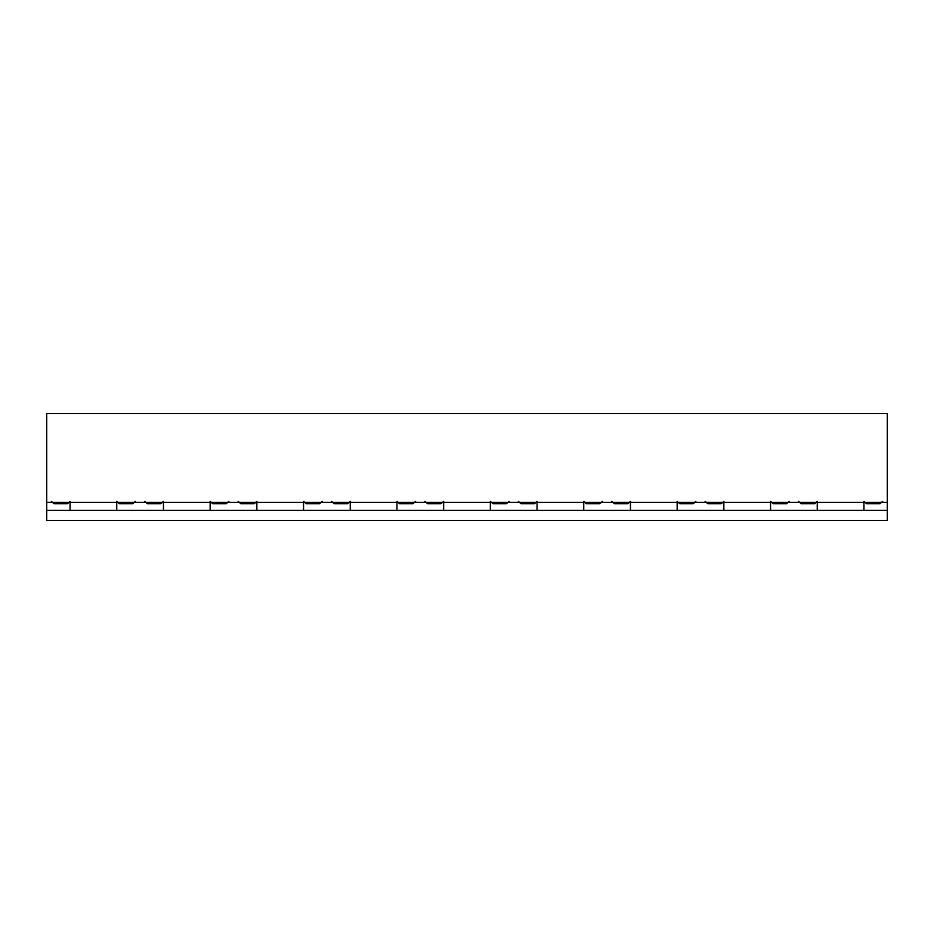 <?xml version="1.0" encoding="UTF-8"?>
<svg xmlns="http://www.w3.org/2000/svg" width="934" height="934" viewBox="0 0 934 934"><rect width="100%" height="100%" fill="white"/><g stroke="black" fill="none" stroke-linecap="round" stroke-linejoin="round"><path stroke-width="1.4" d="M887.3 510.361L887.3 520.366L46.7 520.366L46.7 510.361L887.3 510.361L887.3 413.634L46.7 413.634L46.7 510.361M863.95 510.361L863.95 502.364M817.25 510.361L817.25 502.364M770.55 510.361L770.55 502.364M723.85 510.361L723.85 502.364M677.15 510.361L677.15 502.364M630.45 510.361L630.45 502.364M583.75 510.361L583.75 502.364M537.05 510.361L537.05 502.364M490.35 510.361L490.35 502.364M443.65 510.361L443.65 502.364M396.95 510.361L396.95 502.364M350.25 510.361L350.25 502.364M303.55 510.361L303.55 502.364M256.85 510.361L256.85 502.364M210.15 510.361L210.15 502.364M163.45 510.361L163.45 502.364M116.75 510.361L116.75 502.364M70.05 510.361L70.05 502.364M46.7 502.364L887.3 502.364M705.123 501.348L707.844 503.765L721.176 503.765L723.897 501.348M770.503 501.348L773.224 503.765L786.556 503.765L789.277 501.348M611.723 501.348L614.444 503.765L627.776 503.765L630.497 501.348M677.103 501.348L679.824 503.765L693.156 503.765L695.877 501.348M518.323 501.348L521.044 503.765L534.376 503.765L537.097 501.348M583.703 501.348L586.424 503.765L599.756 503.765L602.477 501.348M424.923 501.348L427.644 503.765L440.976 503.765L443.697 501.348M490.303 501.348L493.024 503.765L506.356 503.765L509.077 501.348M798.523 501.348L801.244 503.765L814.576 503.765L817.297 501.348M863.903 501.348L866.624 503.765L879.956 503.765L882.677 501.348M331.523 501.348L334.244 503.765L347.576 503.765L350.297 501.348M396.903 501.348L399.624 503.765L412.956 503.765L415.677 501.348M238.123 501.348L240.844 503.765L254.176 503.765L256.897 501.348M303.503 501.348L306.224 503.765L319.556 503.765L322.277 501.348M144.723 501.348L147.444 503.765L160.776 503.765L163.497 501.348M210.103 501.348L212.824 503.765L226.156 503.765L228.877 501.348M51.323 501.348L54.044 503.765L67.376 503.765L70.097 501.348M116.703 501.348L119.424 503.765L132.756 503.765L135.477 501.348"/></g></svg>
